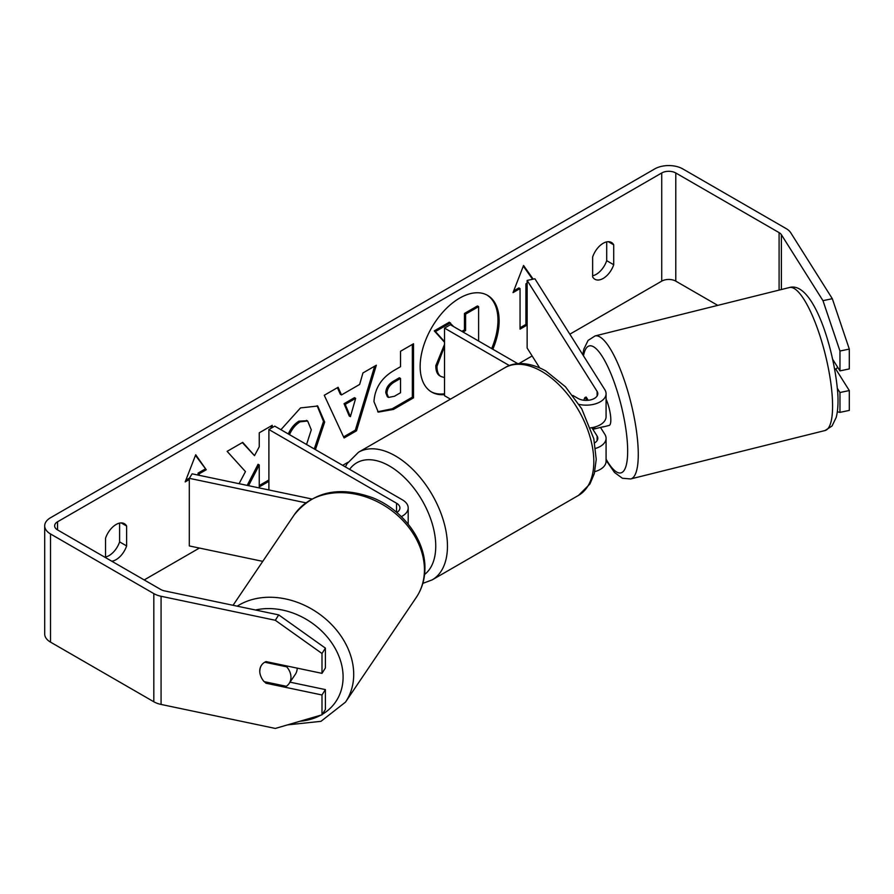 <?xml version="1.0" encoding="UTF-8"?>
<svg xmlns="http://www.w3.org/2000/svg" width="894" height="894" viewBox="0 0 894 894"><rect width="100%" height="100%" fill="white"/><g stroke="black" fill="none" stroke-linecap="round" stroke-linejoin="round"><path stroke-width="1.34" d="M401.328 516.609A19.869 11.477 0 0 0 408.2 507.937A19.869 11.477 0 0 0 402.378 499.824L274.749 426.136L268.893 429.522L268.893 489.968M396.813 512.497A11.588 6.694 0 0 0 399.92 507.937A11.588 6.694 0 0 0 396.523 503.21L268.893 429.522M305.793 502.808L189.304 478.324L192.143 473.831L311.749 498.964M189.304 478.324L189.304 545.932L262.758 561.365M297.188 668.142A16.561 13.119 34.1 0 1 297.188 668.299A16.561 13.119 34.1 0 1 295.344 674.299L289.12 683.508A16.561 13.119 34.1 0 1 286.337 686.301L264.11 681.63A16.561 13.119 34.1 0 1 260.713 675.965A16.561 12.706 32.2 0 1 261.305 665.527A16.561 12.706 32.2 0 1 265.976 661.582L321.996 673.35L321.996 653.503L275.318 620.28L278.716 614.893L325.394 648.116L325.394 667.963L321.996 673.35M264.747 662.219L286.695 666.823A16.561 13.119 34.1 0 1 290.963 677.496A16.561 13.119 34.1 0 1 289.12 683.508M259.841 670.958A16.561 13.119 34.1 0 1 261.529 665.192M286.695 666.823L287.22 666.052M492.84 349.252A55.853 32.24 120 0 0 487.565 295.366A55.853 32.24 120 0 0 459.639 298.127A55.853 32.24 120 0 0 423.153 347.341A55.853 32.24 120 0 0 431.713 392.097A55.853 32.24 120 0 0 444.53 394.589M491.666 348.582A55.853 32.24 120 0 0 486.973 295.031M105.548 557.007A16.561 9.566 120 0 0 109.068 555.599A16.561 9.566 120 0 0 119.606 541.887L119.606 523.091M111.739 561.197A16.561 9.566 120 0 0 116.086 559.655A16.561 9.566 120 0 0 126.624 545.943L126.624 526.041A16.561 9.566 120 0 0 124.367 523.683A16.561 9.566 120 0 0 105.548 538.21L105.548 557.621M606.702 241.872L606.702 260.668A16.561 9.566 -60 0 1 596.164 274.38A16.561 9.566 -60 0 1 592.644 275.777M603.182 278.436A16.561 9.566 -60 0 1 594.901 279.252A16.561 9.566 -60 0 1 592.644 276.894L592.644 256.991A16.561 9.566 -60 0 1 611.462 242.464A16.561 9.566 -60 0 1 613.72 244.822L613.72 264.725A16.561 9.566 -60 0 1 603.182 278.436M272.223 427.6L272.223 425.332L259.249 432.819L259.249 446.799L254.499 455.649L242.721 442.362L227.132 451.358L245.459 471.607L239.067 483.699M248.554 485.688L259.249 464.958L259.249 486.906L268.893 481.33M341.497 394.936L359.634 384.454L362.942 372.954L376.329 365.221L356.516 430.796L344.089 437.971L324.265 395.282L338.1 387.292L341.497 394.936L340.323 394.254L337.407 387.694M717.77 305.379L675.786 281.141A9.935 5.733 0 0 0 661.728 281.141L569.847 334.188M532.131 355.957L518.855 363.623M347.956 462.287L342.659 465.349M199.418 548.056L144.191 579.938M822.972 300.663L832.314 298.697L849.3 349.073L839.969 351.029L822.972 300.663L781.39 234.709A9.935 5.733 0 0 0 779.087 232.619L675.786 172.978A9.935 5.733 0 0 0 661.728 172.978L57.54 521.794A9.935 5.733 0 0 0 54.635 525.851A9.935 5.733 0 0 0 57.54 529.907L160.853 589.548A9.935 5.733 0 0 0 164.474 590.878L278.716 614.893M189.304 479.53L185.17 481.911L195.708 454.755L206.246 469.741L199.228 473.798L199.228 475.329M527.08 284.515L527.08 325.081L525.907 324.399L525.907 283.845L527.136 284.482M527.08 325.081L520.051 329.137L520.051 288.572L513.022 292.629L523.56 265.473L533.182 279.151M373.971 401.663L373.971 401.507C374.865 388.13 381.582 377.76 394.109 370.407L400.534 366.696L400.534 351.253L413.52 343.754L413.52 397.841L393.438 409.43L378.274 412.123L373.971 401.663M280.917 429.701L300.518 407.91L317.728 406.032L324.667 422.091L315.437 449.637M306.564 444.508L311.291 429.813L307.67 421.029L300.116 421.823C295.556 424.672 292.025 428.897 289.544 434.484L288.963 434.35M832.314 298.697L790.732 232.742A19.869 11.477 0 0 0 786.105 228.562L682.804 168.921A19.869 11.477 0 0 0 654.71 168.921L50.522 517.738A19.869 11.477 0 0 0 44.7 525.851A19.869 11.477 0 0 0 50.522 533.964L153.824 593.605A19.869 11.477 0 0 0 161.076 596.276L275.318 620.28M290.025 682.167L325.394 689.598L321.996 694.984L265.976 683.217A16.561 12.706 32.2 0 1 264.389 681.686M44.7 525.851L44.7 634.014A19.869 11.477 0 0 0 50.522 642.127L153.824 701.768A19.869 11.477 0 0 0 161.076 704.438L275.318 728.442L321.996 714.831L325.394 709.445L325.394 689.598M321.996 694.984L321.996 714.831M325.394 648.116L321.996 653.503M839.969 392.511L849.3 390.555L849.3 410.402L839.969 412.357L839.969 392.511L837.443 388.51M839.969 351.029L839.969 370.876L832.828 359.567M837.332 411.81L839.969 412.357M839.969 370.876L849.3 368.92L849.3 349.073M849.3 390.555L835.622 368.853M613.72 244.822L608.289 241.682M613.72 264.725L606.702 260.668M266.647 682.167L265.976 683.217M126.624 526.041L121.193 522.912M126.624 545.943L119.606 541.887M444.53 377.559L441.133 376.575C438.373 375.089 436.987 371.68 436.976 366.35L444.53 346.403M440.887 376.441L439.96 375.905C437.2 374.407 435.814 370.999 435.814 365.68L444.53 344.335M439.96 375.905L441.133 376.575M461.852 331.361L464.433 329.875L464.433 313.459L477.441 305.949L478.614 306.62L478.614 341.039M464.433 313.459L465.606 314.129L478.614 306.62M464.433 329.875L465.606 330.545L465.606 314.129M463.025 332.043L465.606 330.545M444.53 342.268L434.26 330.881L449.28 322.209L453.716 326.668M450.453 322.879L435.434 331.551L434.26 330.881M444.53 341.642L435.434 331.551M431.132 391.751A55.853 32.24 120 0 0 444.53 393.773M195.462 455.392L206.246 469.741M205.084 469.071L198.055 473.127L199.228 473.798M198.055 473.127L198.055 475.083M189.461 478.089L185.851 480.167M525.907 324.399L520.051 327.785M513.704 290.885L518.878 287.902L520.051 288.572M532.578 279.286L523.314 266.11M525.907 283.845L527.136 283.13M355.656 398.355L345.218 404.379L350.403 416.66L355.656 398.355L354.482 397.674L344.045 403.708L345.218 404.379M344.045 403.708L349.23 415.989L350.403 416.66M374.664 366.182L355.343 430.115L356.516 430.796M355.343 430.115L343.587 436.909M386.957 393.472L388.521 397.428L394.444 396.254L400.534 392.734L400.534 378.441L394.377 381.995C389.594 384.979 387.113 388.756 386.957 393.315L385.783 392.79L387.348 396.746L388.521 397.428M385.783 392.79L385.783 392.645C385.951 388.074 388.421 384.308 393.204 381.325L399.361 377.771L400.534 378.441M412.346 344.436L412.346 397.159L413.52 397.841M412.346 397.159L392.276 408.748L377.704 411.765M254.499 455.649L242.341 442.586M271.061 428.271L271.061 426.002M259.249 485.554L268.893 479.977M247.18 485.397L258.075 464.288L259.249 464.958M317.124 405.72L323.505 421.409L314.263 448.956M307.055 420.728L298.942 421.141C294.383 423.991 290.863 428.215 288.371 433.813L289.544 434.484M288.371 433.813L287.79 433.668M585.19 397.729A16.561 4.626 78.1 0 1 586.162 397.048A16.561 4.626 78.1 0 1 586.173 397.048L588.207 400.288M595.594 448.419A19.869 11.477 0 0 0 606.076 438.306A19.869 11.477 0 0 0 604.88 434.383L600.5 427.433M606.076 438.306L606.076 461.293A19.869 11.477 180 0 1 594.801 471.641M594.7 442.865A11.588 6.694 0 0 0 597.795 438.306A11.588 6.694 0 0 0 597.103 436.026L591.839 427.678M579.1 404.401A19.869 11.477 180 0 0 606.076 393.695A19.869 11.477 180 0 0 604.88 389.773L534.914 278.794L527.136 280.425L597.103 391.404A11.588 6.694 180 0 1 597.795 393.695A11.588 6.694 180 0 1 590.643 399.875A11.588 6.694 180 0 1 578.016 398.422L572.853 395.439M450.464 399.149L444.53 395.718L444.53 328.12L450.386 324.734L517.861 363.702M509.424 365.59L444.53 328.12M606.076 393.695L606.076 416.682A19.869 11.477 180 0 1 590.565 427.868M527.136 280.425L527.136 348.023L539.596 367.792M606.076 399.182A16.561 4.191 76 0 1 610.781 418.37A16.561 4.191 76 0 1 609.116 425.455L602.891 426.997A16.561 4.191 76 0 1 602.288 426.986M584.005 400.266A16.561 4.191 76 0 1 585.034 397.484L585.536 397.361M595.013 426.963A16.561 4.191 76 0 1 594.097 429.019L603.428 426.695A16.561 4.191 76 0 1 602.891 426.997M586.855 400.378L585.034 397.484M593.102 427.433L594.097 429.019M837.443 366.875A16.561 4.191 76 0 1 836.594 368.607L834.761 369.066M396.523 503.21L396.523 512.24M233.055 605.294L294.137 514.966A73.688 58.389 34.1 0 1 372.586 499.5A73.688 58.389 34.1 0 1 424.426 570.785A73.688 58.389 34.1 0 1 416.224 597.505L345.497 702.114A73.688 58.389 -145.9 0 0 353.7 675.395A73.688 58.389 -145.9 0 0 312.587 609.574A73.688 58.389 -145.9 0 0 237.223 606.166M255.472 610.01A65.407 51.83 34.1 0 1 343.095 677.943A65.407 51.83 34.1 0 1 322.332 714.306M320.79 715.189A65.407 51.83 34.1 0 1 300.026 721.234M661.728 172.978L661.728 281.141M57.54 521.794L57.54 529.907M161.076 596.276L161.076 704.438M675.786 172.978L675.786 281.141M779.087 232.619L779.087 290.103M781.39 234.709L781.39 289.522M50.522 533.964L50.522 642.127M153.824 593.605L153.824 701.768M435.814 365.523L436.976 366.205M435.814 365.68L436.976 366.35M393.204 381.325L394.377 381.995M385.783 392.645L386.957 393.315M392.276 408.748L393.438 409.43M323.505 421.264L324.667 421.934M323.505 421.409L324.667 422.091M298.942 421.141L300.116 421.823M597.103 436.026L597.103 440.597M597.103 391.404L597.103 395.986M578.552 495.365A73.688 42.543 -120 0 0 589.85 436.317A73.688 42.543 -120 0 0 541.708 371.379A73.688 42.543 -120 0 0 504.864 367.736C512.653 362.673 527.371 360.64 545.854 370.976L565.433 386.744L581.726 408.759L593.806 438.764L596.231 459.449L594.32 473.563L589.951 483.967L578.552 495.365L432.193 579.871L422.817 583.38M504.864 367.736L358.505 452.241A73.688 42.543 60 0 1 395.349 455.884A73.688 42.543 60 0 1 443.491 520.822A73.688 42.543 60 0 1 432.193 579.871M424.583 574.484A65.407 37.76 -120 0 0 431.523 521.403A65.407 37.76 -120 0 0 389.493 466.02A65.407 37.76 -120 0 0 349.61 469.361M832.392 399.015A73.688 18.651 -104 0 0 815.551 323.382A73.688 18.651 -104 0 0 789.38 287.533C812.814 280.66 834.471 348.258 837.834 394.098C838.36 403.44 837.812 411.229 836.192 417.453L832.046 425.991L825.006 430.539A73.688 18.651 -104 0 0 832.392 399.015M582.754 354.672L583.883 349.051L588.084 340.424L595.069 335.943A73.688 18.651 76 0 1 621.241 371.792A73.688 18.651 76 0 1 638.081 447.425A73.688 18.651 76 0 1 630.695 478.949L825.006 430.539M606.076 459.17A65.407 16.55 -104 0 0 627.487 444.866A65.407 16.55 -104 0 0 606.959 364.92A65.407 16.55 -104 0 0 583.491 355.834M408.2 507.937L408.2 524.141M345.497 702.114L320.968 721.335L287.533 724.878M416.224 597.505C421.8 589.146 424.706 579.737 424.918 569.299C425.89 540.568 402.971 509.792 372.742 497.79C339.351 485.71 313.146 491.443 294.137 514.966M307.67 421.029L306.497 420.359M358.505 452.241L347.107 463.64L345.363 466.914M595.069 335.943L789.38 287.533M606.076 460.298L614.513 472.468L622.38 478.245L630.695 478.949"/></g></svg>
